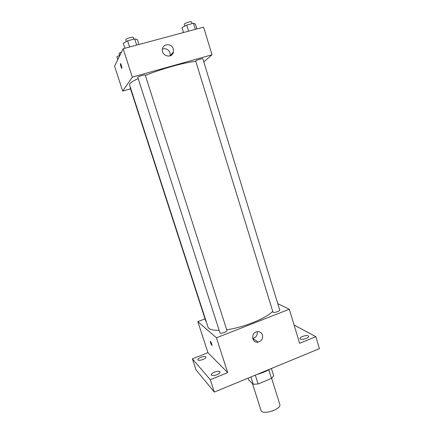 <?xml version="1.0" encoding="UTF-8"?>
<svg xmlns="http://www.w3.org/2000/svg" width="434" height="434" viewBox="0 0 434 434"><rect width="100%" height="100%" fill="white"/><g stroke="black" fill="none" stroke-linecap="round" stroke-linejoin="round"><path stroke-width="0.65" d="M252.452 383.526L260.948 410.255C262.071 415.604 281.926 409.343 279.778 404.32L271.63 378.269M268.809 369.801L271.494 378.383L258.111 383.965L253.261 384.285L248.709 380.005L248.107 378.117M271.494 378.383L273.675 375.79L271.402 368.493M263.324 372.367L256.966 374.461M255.317 375.139L258.111 383.965M250.933 376.951L253.261 384.285M257.145 374.385C262.093 373.061 266.443 371.265 270.192 368.992M294.084 324.99L315.844 336.686L319.429 348.659L214.331 392.065L196.022 369.871L192.381 358.842L207.94 352.674L197.828 321.637L205.032 318.881M302.509 336.442C305.731 335.341 307.771 335.265 308.628 336.22C308.726 336.925 307.869 337.668 306.062 338.449C302.818 339.562 300.773 339.638 299.927 338.677C299.84 337.967 300.702 337.223 302.509 336.442M315.844 336.686L299.639 343.294L289.299 309.236L216.447 337.798L227.682 372.616L210.284 379.707L214.331 392.065M262.478 334.983C263.096 338.688 261.621 341.075 258.051 342.138C251.801 343.343 250.624 332.851 256.895 331.728C259.603 331.348 261.463 332.433 262.478 334.983M210.284 379.707L192.381 358.842M214.461 372.122C217.472 371.054 219.344 370.983 220.076 371.911C220.168 372.795 219.094 373.734 216.854 374.721C213.821 375.795 211.949 375.871 211.228 374.943C211.141 374.043 212.221 373.099 214.461 372.122M200.866 357.318C203.606 356.352 205.287 356.249 205.917 357.008C205.982 357.768 204.967 358.598 202.873 359.498C200.117 360.47 198.43 360.573 197.812 359.808C197.752 359.043 198.772 358.207 200.866 357.318M227.682 372.616L207.94 352.674M138.175 78.543C132.077 81.473 129.191 83.55 129.506 84.76L207.94 326.9C208.792 329.281 212.53 330.442 219.165 330.388M226.684 329.742C243.241 327.589 265.722 318.54 272.606 311.449M216.447 337.798L197.828 321.637M277.771 303.681L289.299 309.236M219.935 332.791C220.179 334.158 227.53 331.755 226.928 330.502L145.238 75.039C145.222 74.328 137.388 76.753 137.79 77.344L219.935 332.791M130.379 87.456L130.135 87.717L205.781 321.193L206.177 321.448M273.002 312.274L195.674 60.977C196.439 60.147 202.868 58.199 202.835 58.807L279.702 309.984C280.223 311.026 274.217 313.077 273.002 312.274M211.971 345.475L211.83 345.415C210.702 343.446 210.251 342.073 210.474 341.287C211.608 343.207 212.069 344.591 211.857 345.437L211.83 345.415C210.853 343.809 210.365 342.421 210.365 341.249M257.205 331.674C257.65 335.194 256.185 337.435 252.816 338.395L252.702 338.411M145.357 75.418C161.513 68.794 186.246 61.975 195.663 61.454M203.79 61.932L212.009 54.782L132.31 77.127L122.692 91.08L130.504 88.856M212.009 54.782L203.606 27.12L123.142 48.733L114.571 66.158L122.692 91.08M123.142 48.733L132.31 77.127M173.291 48.95L173.454 51.917C172.325 59.035 160.971 56.181 162.403 49.096C163.07 43.34 171.804 43.254 173.291 48.95M121.932 68.322L121.77 68.317C121.113 67.818 119.871 62.941 120.587 63.662C121.455 65.225 121.905 66.782 121.932 68.322M162.403 49.091C165.902 48.076 168.435 49.34 170.003 52.877L170.144 55.872M196.911 28.915L195.425 24.065L193.466 23.284L186.685 25.091L181.998 27.646L183.501 32.517M193.466 23.284L195.316 29.344M186.685 25.091L188.551 31.161M184.792 26.121L184.228 24.288C183.756 23.431 191.443 20.908 191.54 21.895L192.078 23.653M138.945 44.485L137.366 39.543L134.697 38.924L127.601 40.807L123.316 43.286L124.916 48.255M134.697 38.924L136.672 45.098M127.601 40.807L129.592 46.997M126.283 41.572L125.703 39.749C125.198 38.848 133.102 36.423 133.216 37.443L133.764 39.169M120.034 55.053L116.887 56.805L117.798 59.599M119.627 55.281L119.068 53.556C119.073 53.219 119.871 52.753 121.449 52.167M252.816 338.395L258.051 342.138M170.166 55.764L173.454 51.917"/></g></svg>
